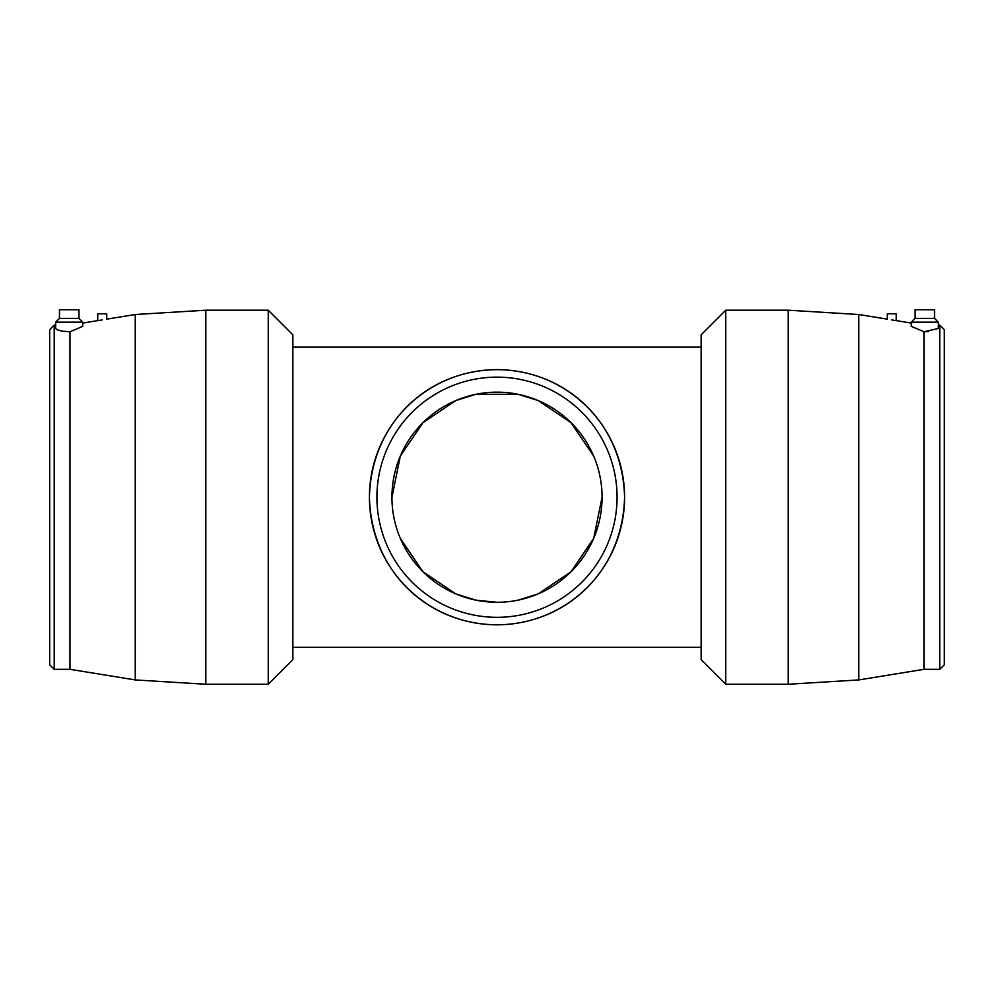 <?xml version="1.0" encoding="UTF-8"?>
<svg xmlns="http://www.w3.org/2000/svg" width="994" height="994" viewBox="0 0 994 994"><rect width="100%" height="100%" fill="white"/><g stroke="black" fill="none" stroke-linecap="round" stroke-linejoin="round"><path stroke-width="1.49" d="M376.925 497.224A120.075 120.075 0 0 0 497 617.311A120.075 120.075 0 0 0 617.075 497.224A120.075 120.075 0 0 0 497 377.148A120.075 120.075 0 0 0 376.925 497.224M497 624.816C428.066 624.369 371.271 571.935 369.42 497.224A127.58 127.58 0 0 0 497 624.816A127.58 127.58 0 0 0 624.58 497.224C622.729 571.935 565.934 624.369 497 624.816M497 602.289L475.877 600.152L455.923 593.94M455.861 593.915L423.046 571.861L400.309 538.35M602.066 497.224A105.066 105.066 0 0 1 497 602.289A105.066 105.066 0 0 1 391.934 497.224A105.066 105.066 0 0 1 497 392.158A105.066 105.066 0 0 1 602.066 497.224L593.691 538.35L570.954 571.861L538.139 593.915M538.077 593.94L518.122 600.152M934.546 318.378L934.546 309.755L915.027 309.755L915.027 318.378L934.546 318.378L938.299 322.131M939.802 669.31L944.3 664.812L944.3 329.635L939.802 325.137L939.802 669.31L924.035 669.31L858.741 679.933L788.192 684.245L788.192 310.203L858.741 314.514L858.741 679.933M938.311 328.48L938.311 322.131L938.311 328.48L924.035 331.76L928.582 331.611M938.311 322.131L911.262 322.131L911.262 326.367L924.035 331.76L924.035 669.31M725.757 684.245L701.143 659.631L701.143 334.816L725.757 310.203L725.757 684.245L788.192 684.245M891.78 319.944C897.57 320.826 897.557 320.826 891.767 319.944C885.965 318.937 885.965 318.937 891.767 319.944C885.965 318.937 885.965 318.937 891.767 319.944L891.78 319.944M858.741 314.514L887.257 319.149L887.257 313.806L896.265 313.806L896.265 320.615L911.262 323.062M69.207 318.378L78.973 318.378L78.973 309.755L59.454 309.755L59.454 318.378L69.207 318.378M54.198 497.224L54.198 325.137L49.7 329.635L49.7 664.812L54.198 669.31L54.198 497.224M82.738 323.062L97.735 320.615L97.735 313.806L106.743 313.806L106.743 319.149L135.259 314.514L135.259 679.933L69.965 669.31L69.965 331.76L61.703 331.126L56.733 329.61L55.689 328.48L55.689 322.131L55.689 325.137L54.198 325.137M268.243 684.245L268.243 310.203L292.857 334.816L292.857 659.631L268.243 684.245L205.808 684.245L205.808 310.203L135.259 314.514M78.973 318.378L82.726 322.131L82.738 326.367L69.965 331.76M102.22 319.944C96.43 320.826 96.443 320.826 102.233 319.944C108.035 318.937 108.035 318.937 102.233 319.944C108.035 318.937 108.035 318.937 102.233 319.944L102.22 319.944M82.738 322.131L55.689 322.131M369.42 497.224C371.271 422.512 428.066 370.079 497 369.644C565.934 370.079 622.729 422.512 624.58 497.224A127.58 127.58 0 0 0 497 369.644A127.58 127.58 0 0 0 369.42 497.224M391.934 497.224L400.309 456.109L423.046 422.599L455.861 400.545M455.923 400.52L475.877 394.295L518.122 394.295L538.077 400.52M538.139 400.545L570.954 422.599L593.691 456.097M915.027 318.378L911.274 322.131M938.311 325.137L939.802 325.137M725.757 310.203L788.192 310.203M292.857 647.33L701.143 647.33M268.243 310.203L205.808 310.203M135.259 679.933L205.808 684.245M69.965 669.31L54.198 669.31M59.454 318.378L55.701 322.131M292.857 347.13L701.143 347.13"/></g></svg>
